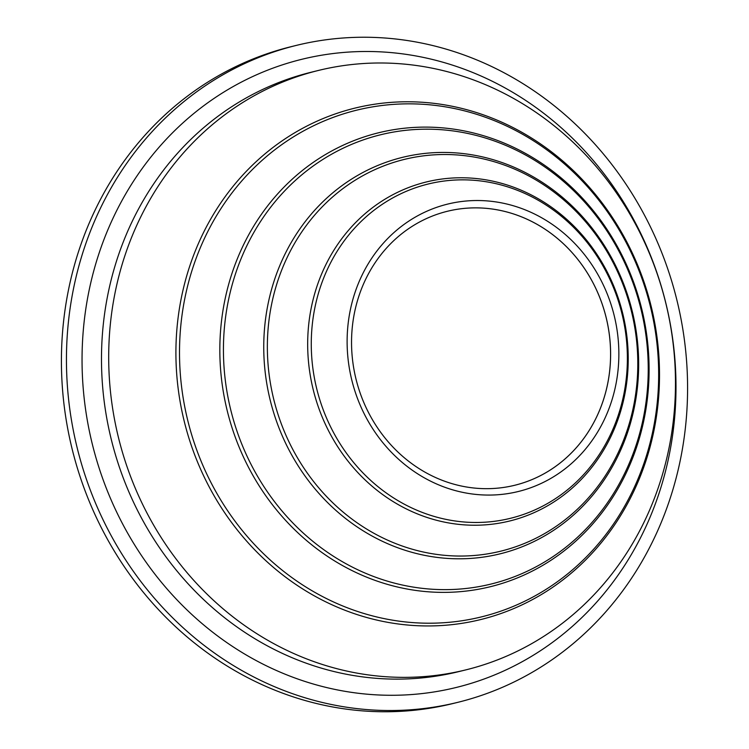 <?xml version="1.0" encoding="UTF-8"?>
<svg xmlns="http://www.w3.org/2000/svg" width="749" height="749" viewBox="0 0 749 749"><rect width="100%" height="100%" fill="white"/><g stroke="black" fill="none" stroke-linecap="round" stroke-linejoin="round"><path stroke-width="1.12" d="M314.72 308.504A172.139 157.159 76.2 0 0 436.47 517.082A172.139 157.159 76.2 0 0 623.926 393.824A172.139 157.159 76.2 0 0 502.176 185.246A172.139 157.159 76.2 0 0 314.72 308.504M271.4 305.292A201.734 184.179 76.2 0 0 414.075 549.729A201.734 184.179 76.2 0 0 633.757 405.284A201.734 184.179 76.2 0 0 491.082 160.838A201.734 184.179 76.2 0 0 271.4 305.292M228.071 302.072A231.329 211.199 76.2 0 0 391.68 582.385A231.329 211.199 76.2 0 0 643.597 416.734A231.329 211.199 76.2 0 0 479.978 136.43A231.329 211.199 76.2 0 0 228.071 302.072M184.741 298.86A260.924 238.219 76.2 0 0 369.285 615.032A260.924 238.219 76.2 0 0 653.428 428.194A260.924 238.219 76.2 0 0 468.883 112.022A260.924 238.219 76.2 0 0 184.741 298.86M296.183 45.436L291.155 46.672A338.239 308.813 76.2 0 0 68.206 291.286A338.239 308.813 76.2 0 0 452.817 703.564L457.845 702.328A338.239 308.813 76.2 0 0 680.794 457.714A338.239 308.813 76.2 0 0 296.183 45.436A338.239 308.813 76.2 0 0 73.233 290.05A338.239 308.813 76.2 0 0 457.845 702.328M514.778 485.258A141.074 128.8 76.2 0 0 607.757 383.235A141.074 128.8 76.2 0 0 447.359 211.284A141.074 128.8 76.2 0 0 354.371 313.307A141.074 128.8 76.2 0 0 514.788 485.258A141.074 128.8 76.2 0 0 607.776 383.235A141.074 128.8 76.2 0 0 447.35 211.284M615.893 384.471A147.984 135.101 76.2 0 0 511.23 205.16A147.984 135.101 76.2 0 0 350.083 311.125A147.984 135.101 76.2 0 0 454.746 490.436A147.984 135.101 76.2 0 0 615.893 384.471M624.732 394.76A174.564 159.368 76.2 0 0 501.268 183.243A174.564 159.368 76.2 0 0 311.172 308.242A174.564 159.368 76.2 0 0 434.635 519.759A174.564 159.368 76.2 0 0 624.732 394.76M634.562 406.22A204.159 186.398 76.2 0 0 490.174 158.835A204.159 186.398 76.2 0 0 267.842 305.021A204.159 186.398 76.2 0 0 412.24 552.406A204.159 186.398 76.2 0 0 634.562 406.22M644.402 417.68A233.754 213.418 76.2 0 0 479.07 134.436A233.754 213.418 76.2 0 0 224.522 301.81A233.754 213.418 76.2 0 0 389.845 585.053A233.754 213.418 76.2 0 0 644.402 417.68M654.233 429.13A263.348 240.438 76.2 0 0 467.975 110.028A263.348 240.438 76.2 0 0 181.192 298.598A263.348 240.438 76.2 0 0 367.45 617.7A263.348 240.438 76.2 0 0 654.233 429.13M114.887 293.683A308.644 281.793 76.2 0 0 465.85 669.878A308.644 281.793 76.2 0 0 669.288 446.666A308.644 281.793 76.2 0 0 318.325 70.472A308.644 281.793 76.2 0 0 114.887 293.683M318.325 70.472L311.125 72.241A308.644 281.793 76.2 0 0 107.678 295.452A308.644 281.793 76.2 0 0 458.641 671.647L465.85 669.878M88.532 293.224A323.446 295.303 76.2 0 0 317.295 685.148A323.446 295.303 76.2 0 0 669.512 453.548A323.446 295.303 76.2 0 0 440.749 61.624A323.446 295.303 76.2 0 0 88.532 293.224"/></g></svg>
